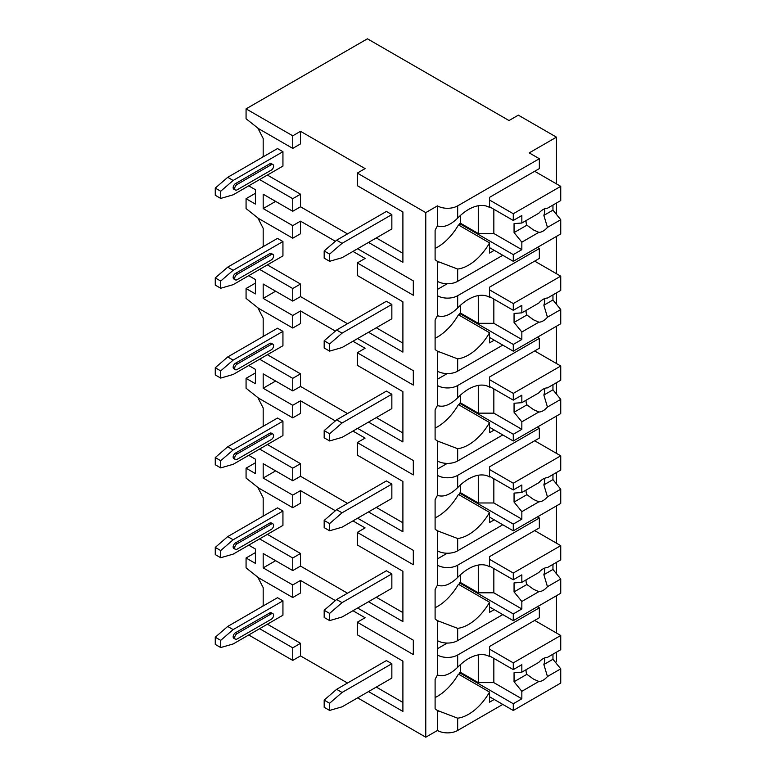 <?xml version="1.0" encoding="UTF-8"?>
<svg xmlns="http://www.w3.org/2000/svg" width="776" height="776" viewBox="0 0 776 776"><rect width="100%" height="100%" fill="white"/><g stroke="black" fill="none" stroke-linecap="round" stroke-linejoin="round"><path stroke-width="1.16" d="M357.62 697.857L425.772 737.2L437.441 730.458A14.298 8.255 0 0 0 457.665 730.458L502.78 704.414M555.441 662.335L556.46 661.744L556.46 652.17M248.718 634.981L292.746 660.395L300.525 655.904L347.512 683.035M365.089 168.596L357.309 173.087L425.772 212.614L437.441 205.873A14.298 8.255 0 0 0 457.665 205.873L539.339 158.721L529.232 152.882L556.46 137.158L518.339 115.149L509.007 120.542L367.426 38.8L246.07 108.863L292.746 135.81L300.525 131.319L365.089 168.596M368.513 242.432L402.899 262.288L402.899 211.984L357.309 185.668L357.309 173.087M352.954 251.414L365.089 258.427L357.309 262.918L413.317 295.249L413.317 280.883L357.62 248.727M368.513 332.264L402.899 352.11L402.899 301.806L357.309 275.49L357.309 262.918M352.954 341.246L365.089 348.249L357.309 352.74L413.317 385.08L413.317 370.705L357.62 338.549M368.513 422.086L402.899 441.942L402.899 391.637L357.309 365.321L357.309 352.74M352.954 431.068L365.089 438.081L357.309 442.572L413.317 474.902L413.317 460.537L357.62 428.371M368.513 511.917L402.899 531.764L402.899 481.459L357.309 455.143L357.309 442.572M352.954 520.9L365.089 527.903L357.309 532.394L413.317 564.734L413.317 550.359L357.62 518.203M368.513 601.74L402.899 621.595L402.899 571.291L357.309 544.975L357.309 532.394M352.954 610.722L365.089 617.735L357.309 622.226L413.317 654.556L413.317 640.19L357.62 608.025M368.513 691.571L402.899 711.417L402.899 661.113L357.309 634.797L357.309 622.226M246.07 108.863L246.07 118.747L258.515 128.622L292.746 148.391L300.525 143.899L300.525 131.319M425.772 737.2L425.772 212.614M347.512 593.203L300.525 566.082L292.746 570.573L263.18 553.501L263.18 567.877L275.625 560.689M335.377 600.575L300.525 580.458L292.746 584.949L263.18 567.877M347.512 233.906L300.525 206.775L300.525 194.194L267.38 175.066M261.56 157.77L263.18 156.471L263.18 138.506L257.855 128.098M402.899 211.984L402.899 253.306L376.292 237.941M391.851 214.593L386.409 211.441L336.619 240.191L342.061 243.334L391.851 214.593L391.851 228.959L342.061 257.71L329.616 261.299L329.616 254.111L324.174 250.968L336.619 240.191M220.704 198.423L233.159 194.825L282.939 166.083L282.939 151.708L277.498 148.565L227.707 177.316L215.262 188.093L215.262 195.28L220.704 198.423L220.704 191.236L215.262 188.093M347.512 323.728L300.525 296.597L300.525 284.026L267.38 264.897M261.56 247.593L263.18 246.302L263.18 228.338L257.855 217.93M255.401 193.302L246.07 198.695L246.07 208.569L258.515 218.454L292.746 238.213L300.525 233.721L300.525 221.15L335.377 241.268M402.899 301.806L402.899 343.128L376.292 327.773M391.851 304.415L386.409 301.272L336.619 330.013L342.061 333.156L391.851 304.415L391.851 318.79L342.061 347.532L329.616 351.121L329.616 343.943L324.174 340.79L336.619 330.013M220.704 288.245L233.159 284.656L282.939 255.905L282.939 241.54L277.498 238.397L227.707 267.138L215.262 277.915L215.262 285.102L220.704 288.245L220.704 281.058L215.262 277.915M347.512 413.56L300.525 386.429L300.525 373.848L267.38 354.719M261.56 337.424L263.18 336.124L263.18 318.16L257.855 307.752M255.401 283.124L246.07 288.517L246.07 298.401L258.515 308.276L292.746 328.044L300.525 323.553L300.525 310.972L335.377 331.09M402.899 391.637L402.899 432.959L376.292 417.595M391.851 394.247L386.409 391.094L336.619 419.845L342.061 422.988L391.851 394.247L391.851 408.613L342.061 437.363L329.616 440.952L329.616 433.765L324.174 430.622L336.619 419.845M220.704 378.077L233.159 374.478L282.939 345.737L282.939 331.362L277.498 328.219L227.707 356.96L215.262 367.746L215.262 374.934L220.704 378.077L220.704 370.889L215.262 367.746M347.512 503.382L300.525 476.251L300.525 463.679L267.38 444.541M261.56 427.246L263.18 425.956L263.18 407.982L257.855 397.584M255.401 372.955L246.07 378.349L246.07 388.223L258.515 398.107L292.746 417.866L300.525 413.375L300.525 400.804L335.377 420.922M402.899 481.459L402.899 522.782L376.292 507.426M391.851 484.069L386.409 480.926L336.619 509.667L342.061 512.81L391.851 484.069L391.851 498.444L342.061 527.185L329.616 530.774L329.616 523.596L324.174 520.444L336.619 509.667M220.704 467.899L233.159 464.31L282.939 435.559L282.939 421.193L277.498 418.051L227.707 446.792L215.262 457.568L215.262 464.756L220.704 467.899L220.704 460.711L215.262 457.568M300.525 566.082L300.525 553.501L267.38 534.373M261.56 517.078L263.18 515.778L263.18 497.814L257.855 487.406M255.401 462.777L246.07 468.17L246.07 478.055L258.515 487.929L292.746 507.698L300.525 503.207L300.525 490.626L335.377 510.744M402.899 571.291L402.899 612.613L376.292 597.248M391.851 573.891L386.409 570.748L336.619 599.499L342.061 602.642L391.851 573.891L391.851 588.266L342.061 617.007L329.616 620.606L329.616 613.418L324.174 610.275L336.619 599.499M220.704 557.731L233.159 554.132L282.939 525.391L282.939 511.015L277.498 507.873L227.707 536.614L215.262 547.4L215.262 554.588L220.704 557.731L220.704 550.543L215.262 547.4M402.899 661.113L402.899 702.435L376.292 687.08M300.525 655.904L300.525 643.333L267.38 624.195M261.56 606.9L263.18 605.61L263.18 587.636L257.855 577.237M255.401 552.609L246.07 557.992L246.07 567.877L258.515 577.761L292.746 597.52L300.525 593.029L300.525 580.458M391.851 663.722L386.409 660.58L336.619 689.321L342.061 692.464L391.851 663.722L391.851 678.098L342.061 706.839L329.616 710.428L329.616 703.25L324.174 700.097L336.619 689.321M220.704 647.553L233.159 643.964L282.939 615.213L282.939 600.847L277.498 597.704L227.707 626.445L215.262 637.222L215.262 644.41L220.704 647.553L220.704 640.365L215.262 637.222M342.061 243.334L329.616 254.111M324.174 250.968L324.174 258.156L329.616 261.299M220.704 191.236L233.159 180.459L227.707 177.316M233.159 180.459L282.939 151.708M237.049 184.494L271.27 164.735A3.298 1.901 -60 0 1 272.919 164.57L271.367 163.678A3.298 1.901 120 0 0 269.718 163.833L235.487 183.602A3.298 1.901 120 0 0 233.334 186.512A3.298 1.901 120 0 0 233.838 189.15L235.4 190.052A3.298 1.901 -60 0 1 234.886 187.404A3.298 1.901 -60 0 1 237.049 184.494L235.487 183.602M272.919 164.57A3.298 1.901 -60 0 1 273.433 167.218A3.298 1.901 -60 0 1 271.27 170.128L237.049 189.887A3.298 1.901 -60 0 1 235.4 190.052M342.061 333.156L329.616 343.943M324.174 340.79L324.174 347.978L329.616 351.121M220.704 281.058L233.159 270.281L227.707 267.138M233.159 270.281L282.939 241.54M237.049 274.326L271.27 254.567A3.298 1.901 -60 0 1 272.919 254.402L271.367 253.5A3.298 1.901 120 0 0 269.718 253.665L235.487 273.424A3.298 1.901 120 0 0 233.334 276.334A3.298 1.901 120 0 0 233.838 278.982L235.4 279.874A3.298 1.901 -60 0 1 234.886 277.236A3.298 1.901 -60 0 1 237.049 274.326L235.487 273.424M272.919 254.402A3.298 1.901 -60 0 1 273.433 257.04A3.298 1.901 -60 0 1 271.27 259.95L237.049 279.709A3.298 1.901 -60 0 1 235.4 279.874M342.061 422.988L329.616 433.765M324.174 430.622L324.174 437.81L329.616 440.952M220.704 370.889L233.159 360.113L227.707 356.96M233.159 360.113L282.939 331.362M237.049 364.148L271.27 344.389A3.298 1.901 -60 0 1 272.919 344.224L271.367 343.332A3.298 1.901 120 0 0 269.718 343.487L235.487 363.255A3.298 1.901 120 0 0 233.334 366.165A3.298 1.901 120 0 0 233.838 368.804L235.4 369.706A3.298 1.901 -60 0 1 234.886 367.058A3.298 1.901 -60 0 1 237.049 364.148L235.487 363.255M272.919 344.224A3.298 1.901 -60 0 1 273.433 346.872A3.298 1.901 -60 0 1 271.27 349.782L237.049 369.541A3.298 1.901 -60 0 1 235.4 369.706M342.061 512.81L329.616 523.596M324.174 520.444L324.174 527.632L329.616 530.774M220.704 460.711L233.159 449.935L227.707 446.792M233.159 449.935L282.939 421.193M237.049 453.979L271.27 434.22A3.298 1.901 -60 0 1 272.919 434.056L271.367 433.154A3.298 1.901 120 0 0 269.718 433.318L235.487 453.077A3.298 1.901 120 0 0 233.334 455.987A3.298 1.901 120 0 0 233.838 458.635L235.4 459.528A3.298 1.901 -60 0 1 234.886 456.889A3.298 1.901 -60 0 1 237.049 453.979L235.487 453.077M272.919 434.056A3.298 1.901 -60 0 1 273.433 436.694A3.298 1.901 -60 0 1 271.27 439.604L237.049 459.363A3.298 1.901 -60 0 1 235.4 459.528M342.061 602.642L329.616 613.418M324.174 610.275L324.174 617.463L329.616 620.606M220.704 550.543L233.159 539.766L227.707 536.614M233.159 539.766L282.939 511.015M237.049 543.801L271.27 524.043A3.298 1.901 -60 0 1 272.919 523.878L271.367 522.985A3.298 1.901 120 0 0 269.718 523.14L235.487 542.909A3.298 1.901 120 0 0 233.334 545.819A3.298 1.901 120 0 0 233.838 548.457L235.4 549.36A3.298 1.901 -60 0 1 234.886 546.711A3.298 1.901 -60 0 1 237.049 543.801L235.487 542.909M272.919 523.878A3.298 1.901 -60 0 1 273.433 526.526A3.298 1.901 -60 0 1 271.27 529.436L237.049 549.195A3.298 1.901 -60 0 1 235.4 549.36M342.061 692.464L329.616 703.25M324.174 700.097L324.174 707.285L329.616 710.428M220.704 640.365L233.159 629.588L227.707 626.445M233.159 629.588L282.939 600.847M237.049 633.633L271.27 613.865A3.298 1.901 -60 0 1 272.919 613.709L271.367 612.807A3.298 1.901 120 0 0 269.718 612.972L235.487 632.731A3.298 1.901 120 0 0 233.334 635.641A3.298 1.901 120 0 0 233.838 638.289L235.4 639.182A3.298 1.901 -60 0 1 234.886 636.543A3.298 1.901 -60 0 1 237.049 633.633L235.487 632.731M272.919 613.709A3.298 1.901 -60 0 1 273.433 616.348A3.298 1.901 -60 0 1 271.27 619.258L237.049 639.017A3.298 1.901 -60 0 1 235.4 639.182M300.525 206.775L292.746 211.266L263.18 194.204L263.18 208.569L275.625 201.382M292.746 238.213L292.746 225.641L300.525 221.15M292.746 225.641L263.18 208.569M292.746 148.391L292.746 135.81M292.746 660.395L292.746 647.824L300.525 643.333M292.746 211.266L292.746 198.695L300.525 194.194M259.601 269.388L292.746 288.517L292.746 301.088L300.525 296.597M292.746 288.517L300.525 284.026M292.746 328.044L292.746 315.463L300.525 310.972M259.601 359.21L292.746 378.339L292.746 390.92L300.525 386.429M292.746 378.339L300.525 373.848M292.746 417.866L292.746 405.295L300.525 400.804M259.601 449.032L292.746 468.17L292.746 480.742L300.525 476.251M292.746 468.17L300.525 463.679M292.746 507.698L292.746 495.117L300.525 490.626M292.746 570.573L292.746 557.992L300.525 553.501M292.746 597.52L292.746 584.949M259.601 628.686L292.746 647.824M246.07 198.695L255.401 204.078L255.401 189.703L248.718 185.842M259.601 179.557L292.746 198.695M292.746 301.088L263.18 284.026L263.18 298.401L275.625 291.213M292.746 315.463L263.18 298.401M246.07 288.517L255.401 293.91L255.401 279.535L248.718 275.674M292.746 390.92L263.18 373.848L263.18 388.223L275.625 381.035M292.746 405.295L263.18 388.223M246.07 378.349L255.401 383.732L255.401 369.357L248.718 365.496M292.746 480.742L263.18 463.679L263.18 478.055L275.625 470.867M292.746 495.117L263.18 478.055M246.07 468.17L255.401 473.564L255.401 459.188L248.718 455.328M246.07 557.992L255.401 563.386L255.401 549.01L248.718 545.15M259.601 538.864L292.746 557.992M556.46 633.003L556.46 595.726M556.46 573.755L556.46 562.348M556.46 543.171L556.46 505.894M556.46 483.933L556.46 472.516M556.46 453.349L556.46 416.072M556.46 394.101L556.46 382.694M556.46 363.517L556.46 326.24M556.46 304.279L556.46 292.862M556.46 273.695L556.46 236.418M556.46 214.448L556.46 203.04M556.46 183.864L556.46 137.158M457.665 640.637L457.665 628.356L437.441 620.645L437.441 640.637A14.298 8.255 0 0 0 457.665 640.637L502.78 614.582M489.355 207.338L489.559 207.454A41.807 24.134 120 0 0 489.452 207.396A41.807 24.134 120 0 0 457.665 218.153C450.167 225.341 443.426 227.921 437.441 225.874L437.441 205.873M437.441 730.458L437.441 710.467L457.665 718.178A41.807 24.134 120 0 0 489.559 692.056L458.441 674.092A41.807 24.134 120 0 1 435.103 697.566M457.665 281.329L457.665 269.049L437.441 261.337L437.441 281.329A14.298 8.255 0 0 0 457.665 281.329L502.78 255.285M539.339 248.543L539.339 258.427L489.559 287.168L489.559 297.286A41.807 24.134 120 0 0 489.452 297.227A41.807 24.134 120 0 0 457.665 307.985C450.167 315.172 443.426 317.743 437.441 315.696L437.441 295.704A14.298 8.255 0 0 0 457.665 295.704L539.339 248.543L537.399 247.418M457.665 371.161L457.665 358.871L437.441 351.159L437.441 371.161A14.298 8.255 0 0 0 457.665 371.161L502.78 345.107M539.339 338.375L539.339 348.249L489.559 376.99L489.559 387.108A41.807 24.134 120 0 0 489.452 387.049A41.807 24.134 120 0 0 457.665 397.807C450.167 404.994 443.426 407.575 437.441 405.528L437.441 385.526A14.298 8.255 0 0 0 457.665 385.526L539.339 338.375L537.399 337.25M457.665 460.983L457.665 448.703L437.441 440.991L437.441 460.983A14.298 8.255 0 0 0 457.665 460.983L502.78 434.938M539.339 428.197L539.339 438.081L489.559 466.822L489.559 476.939A41.807 24.134 120 0 0 489.452 476.881A41.807 24.134 120 0 0 457.665 487.638C450.167 494.826 443.426 497.397 437.441 495.35L437.441 475.358A14.298 8.255 0 0 0 457.665 475.358L539.339 428.197L537.399 427.072M457.665 550.814L457.665 538.525L437.441 530.813L437.441 550.814A14.298 8.255 0 0 0 457.665 550.814L502.78 524.76M539.339 518.028L539.339 527.903L489.559 556.644L489.559 566.761A41.807 24.134 120 0 0 489.452 566.703A41.807 24.134 120 0 0 457.665 577.46C450.167 584.648 443.426 587.219 437.441 585.182L437.441 565.18A14.298 8.255 0 0 0 457.665 565.18L539.339 518.028L537.399 516.903M539.339 607.851L539.339 617.735L489.559 646.476L489.559 656.593A41.807 24.134 120 0 0 489.452 656.535A41.807 24.134 120 0 0 457.665 667.292C450.167 674.48 443.426 677.05 437.441 675.004L437.441 655.012A14.298 8.255 0 0 0 457.665 655.012L539.339 607.851L537.399 606.725M437.441 225.874A41.807 24.134 120 0 0 435.103 230.288L435.103 259.611A41.807 24.134 120 0 0 437.441 261.337M437.441 640.637L437.441 655.012M437.441 675.004A41.807 24.134 120 0 0 435.103 679.417L435.103 708.75A41.807 24.134 120 0 0 437.441 710.467M437.441 281.329L437.441 295.704M437.441 315.696A41.807 24.134 120 0 0 435.103 320.11L435.103 349.442A41.807 24.134 120 0 0 437.441 351.159M437.441 371.161L437.441 385.526M437.441 405.528A41.807 24.134 120 0 0 435.103 409.941L435.103 439.264A41.807 24.134 120 0 0 437.441 440.991M437.441 460.983L437.441 475.358M437.441 495.35A41.807 24.134 120 0 0 435.103 499.763L435.103 529.096A41.807 24.134 120 0 0 437.441 530.813M437.441 550.814L437.441 565.18M437.441 585.182A41.807 24.134 120 0 0 435.103 589.595L435.103 618.918A41.807 24.134 120 0 0 437.441 620.645M437.441 648.717L447.257 643.052M489.559 207.454L489.559 197.346L539.339 168.596L539.339 158.721M494.225 250.338L489.559 253.034L489.559 242.917L458.441 224.953A41.807 24.134 120 0 1 435.103 248.436M494.225 699.477L489.559 702.164L489.559 692.056M457.665 269.049A41.807 24.134 120 0 0 489.559 242.917M457.665 358.871A41.807 24.134 120 0 0 489.559 332.749L458.441 314.784A41.807 24.134 120 0 1 435.103 338.268M494.225 340.169L489.559 342.866L489.559 332.749M457.665 448.703A41.807 24.134 120 0 0 489.559 422.571L458.441 404.606A41.807 24.134 120 0 1 435.103 428.09M494.225 429.991L489.559 432.688L489.559 422.571M457.665 538.525A41.807 24.134 120 0 0 489.559 512.403L458.441 494.438A41.807 24.134 120 0 1 435.103 517.912M494.225 519.823L489.559 522.51L489.559 512.403M457.665 628.356A41.807 24.134 120 0 0 489.559 602.225L458.441 584.26A41.807 24.134 120 0 1 435.103 607.744M494.225 609.645L489.559 612.342L489.559 602.225M460.381 215.515L460.381 223.168L459.605 223.614L459.605 225.632M489.559 206.775L513.285 220.471L521.841 215.534L521.841 223.022L538.864 213.196A13.202 7.624 120 0 1 543.152 209.51A13.202 7.624 120 0 1 547.449 208.24L560.738 200.567L560.738 186.337L513.285 213.739L513.285 220.471M489.559 200.033L513.285 213.739M459.605 223.614L513.285 254.606L513.285 261.347L560.738 233.945L560.738 219.715L552.958 210.141L543.86 215.398A13.202 7.624 120 0 0 544.597 208.812M489.559 247.641L513.285 261.347M513.285 254.606L521.841 249.668L521.841 242.17L538.864 232.344A13.202 7.624 120 0 0 543.152 231.073A13.202 7.624 120 0 0 547.449 227.387L560.738 219.715M521.841 242.17L514.061 232.596L514.061 223.614L521.841 223.022M526.06 220.588A13.202 7.624 120 0 0 526.894 225.195L514.061 232.596M526.894 225.195L533.568 230.006L538.864 232.344M547.449 227.387L543.86 215.398M521.841 249.668L493.837 233.498L478.278 233.498L460.381 223.168M493.837 209.248L493.837 233.498M478.278 205.756L478.278 233.498M552.958 210.141L552.958 205.058M534.674 171.292L560.738 186.337M460.381 664.644L460.381 672.297L459.605 672.753L459.605 674.761M489.559 655.904L513.285 669.61L521.841 664.663L521.841 672.162L538.864 662.326A13.202 7.624 120 0 1 543.152 658.649A13.202 7.624 120 0 1 547.449 657.379L560.738 649.706L560.738 635.476L513.285 662.869L513.285 669.61M489.559 649.173L513.285 662.869M459.605 672.753L513.285 703.735L513.285 710.476L560.738 683.084L560.738 668.854L552.958 659.28L543.86 664.528A13.202 7.624 120 0 0 544.597 657.941M489.559 696.78L513.285 710.476M513.285 703.735L521.841 698.798L521.841 691.309L538.864 681.473A13.202 7.624 120 0 0 543.152 680.203A13.202 7.624 120 0 0 547.449 676.527L560.738 668.854M521.841 691.309L514.061 681.735L514.061 672.753L521.841 672.162M526.06 669.727A13.202 7.624 120 0 0 526.894 674.325L514.061 681.735M526.894 674.325L533.568 679.145L538.864 681.473M547.449 676.527L543.86 664.528M521.841 698.798L493.837 682.628L478.278 682.628L460.381 672.297M493.837 658.378L493.837 682.628M478.278 654.886L478.278 682.628M552.958 659.28L552.958 654.197M534.674 620.422L560.738 635.476M437.441 289.419L447.257 283.744M460.381 305.337L460.381 312.99L459.605 313.446L459.605 315.454M489.559 296.597L513.285 310.303L521.841 305.356L521.841 312.854L538.864 303.018A13.202 7.624 120 0 1 543.152 299.342A13.202 7.624 120 0 1 547.449 298.071L560.738 290.399L560.738 276.169L513.285 303.561L513.285 310.303M489.559 289.865L513.285 303.561M459.605 313.446L513.285 344.437L513.285 351.169L560.738 323.776L560.738 309.546L552.958 299.972L543.86 305.22A13.202 7.624 120 0 0 544.597 298.634M489.559 337.473L513.285 351.169M513.285 344.437L521.841 339.49L521.841 332.002L538.864 322.166A13.202 7.624 120 0 0 543.152 320.895A13.202 7.624 120 0 0 547.449 317.219L560.738 309.546M521.841 332.002L514.061 322.428L514.061 313.446L521.841 312.854M526.06 310.419A13.202 7.624 120 0 0 526.894 315.017L514.061 322.428M526.894 315.017L533.568 319.838L538.864 322.166M547.449 317.219L543.86 305.22M521.841 339.49L493.837 323.32L478.278 323.32L460.381 312.99M493.837 299.07L493.837 323.32M478.278 295.578L478.278 323.32M552.958 299.972L552.958 294.89M534.674 261.124L560.738 276.169M437.441 379.241L447.257 373.576M460.381 395.168L460.381 402.822L459.605 403.268L459.605 405.285M489.559 386.429L513.285 400.125L521.841 395.188L521.841 402.676L538.864 392.85A13.202 7.624 120 0 1 543.152 389.164A13.202 7.624 120 0 1 547.449 387.893L560.738 380.221L560.738 365.991L513.285 393.393L513.285 400.125M489.559 379.687L513.285 393.393M459.605 403.268L513.285 434.259L513.285 441.001L560.738 413.598L560.738 399.368L552.958 389.795L543.86 395.042A13.202 7.624 120 0 0 544.597 388.466M489.559 427.295L513.285 441.001M513.285 434.259L521.841 429.322L521.841 421.824L538.864 411.998A13.202 7.624 120 0 0 543.152 410.727A13.202 7.624 120 0 0 547.449 407.041L560.738 399.368M521.841 421.824L514.061 412.25L514.061 403.268L521.841 402.676M526.06 400.241A13.202 7.624 120 0 0 526.894 404.849L514.061 412.25M526.894 404.849L533.568 409.66L538.864 411.998M547.449 407.041L543.86 395.042M521.841 429.322L493.837 413.152L478.278 413.152L460.381 402.822M493.837 388.902L493.837 413.152M478.278 385.41L478.278 413.152M552.958 389.795L552.958 384.712M534.674 350.946L560.738 365.991M437.441 469.063L447.257 463.398M460.381 484.99L460.381 492.644L459.605 493.1L459.605 495.107M489.559 476.251L513.285 489.957L521.841 485.01L521.841 492.508L538.864 482.672A13.202 7.624 120 0 1 543.152 478.996A13.202 7.624 120 0 1 547.449 477.725L560.738 470.052L560.738 455.822L513.285 483.215L513.285 489.957M489.559 469.519L513.285 483.215M459.605 493.1L513.285 524.091L513.285 530.823L560.738 503.43L560.738 489.2L552.958 479.626L543.86 484.874A13.202 7.624 120 0 0 544.597 478.288M489.559 517.126L513.285 530.823M513.285 524.091L521.841 519.144L521.841 511.656L538.864 501.82A13.202 7.624 120 0 0 543.152 500.549A13.202 7.624 120 0 0 547.449 496.873L560.738 489.2M521.841 511.656L514.061 502.082L514.061 493.1L521.841 492.508M526.06 490.073A13.202 7.624 120 0 0 526.894 494.671L514.061 502.082M526.894 494.671L533.568 499.492L538.864 501.82M547.449 496.873L543.86 484.874M521.841 519.144L493.837 502.974L478.278 502.974L460.381 492.644M493.837 478.724L493.837 502.974M478.278 475.232L478.278 502.974M552.958 479.626L552.958 474.543M534.674 440.768L560.738 455.822M437.441 558.895L447.257 553.23M460.381 574.822L460.381 582.475L459.605 582.922L459.605 584.939M489.559 566.082L513.285 579.779L521.841 574.841L521.841 582.33L538.864 572.504A13.202 7.624 120 0 1 543.152 568.818A13.202 7.624 120 0 1 547.449 567.547L560.738 559.874L560.738 545.644L513.285 573.037L513.285 579.779M489.559 559.341L513.285 573.037M459.605 582.922L513.285 613.913L513.285 620.654L560.738 593.252L560.738 579.022L552.958 569.448L543.86 574.696A13.202 7.624 120 0 0 544.597 568.119M489.559 606.948L513.285 620.654M513.285 613.913L521.841 608.976L521.841 601.478L538.864 591.652A13.202 7.624 120 0 0 543.152 590.381A13.202 7.624 120 0 0 547.449 586.695L560.738 579.022M521.841 601.478L514.061 591.904L514.061 582.922L521.841 582.33M526.06 579.895A13.202 7.624 120 0 0 526.894 584.503L514.061 591.904M526.894 584.503L533.568 589.314L538.864 591.652M547.449 586.695L543.86 574.696M521.841 608.976L493.837 592.806L478.278 592.806L460.381 582.475M493.837 568.546L493.837 592.806M478.278 565.064L478.278 592.806M552.958 569.448L552.958 564.365M534.674 530.6L560.738 545.644M271.27 164.735L269.718 163.833M271.27 254.567L269.718 253.665M271.27 344.389L269.718 343.487M271.27 434.22L269.718 433.318M271.27 524.043L269.718 523.14M271.27 613.865L269.718 612.972M457.665 218.153L457.665 205.873M457.665 730.458L457.665 718.178M457.665 307.985L457.665 295.704M457.665 397.807L457.665 385.526M457.665 487.638L457.665 475.358M457.665 577.46L457.665 565.18M457.665 667.292L457.665 655.012M438.44 261.91L438.964 262.22M438.44 711.049L438.964 711.35M438.44 351.741L438.964 352.042M438.44 441.563L438.964 441.874M438.44 531.395L438.964 531.696M438.44 621.217L438.964 621.528"/></g></svg>
